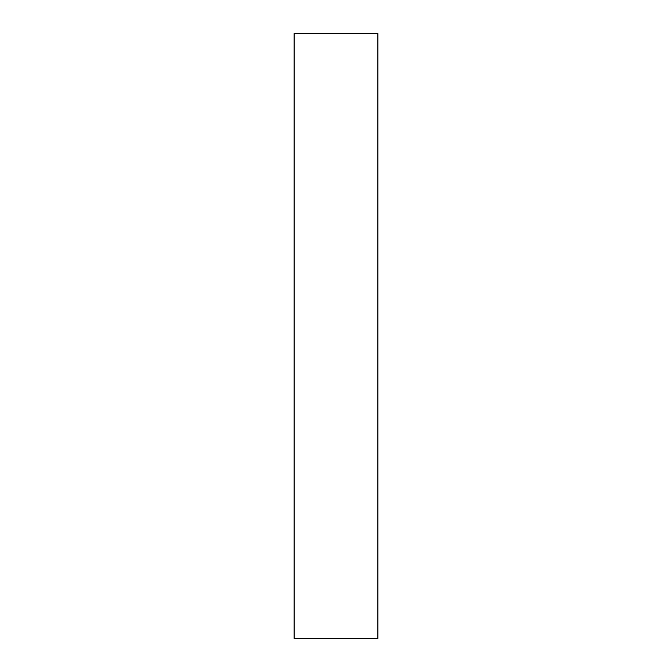 <?xml version="1.0" encoding="UTF-8"?>
<svg xmlns="http://www.w3.org/2000/svg" width="672" height="672" viewBox="0 0 672 672"><rect width="100%" height="100%" fill="white"/><g stroke="black" fill="none" stroke-linecap="round" stroke-linejoin="round"><path stroke-width="1.01" d="M377.874 33.6L377.874 638.4L294.126 638.4L294.126 33.6L377.874 33.6"/></g></svg>
